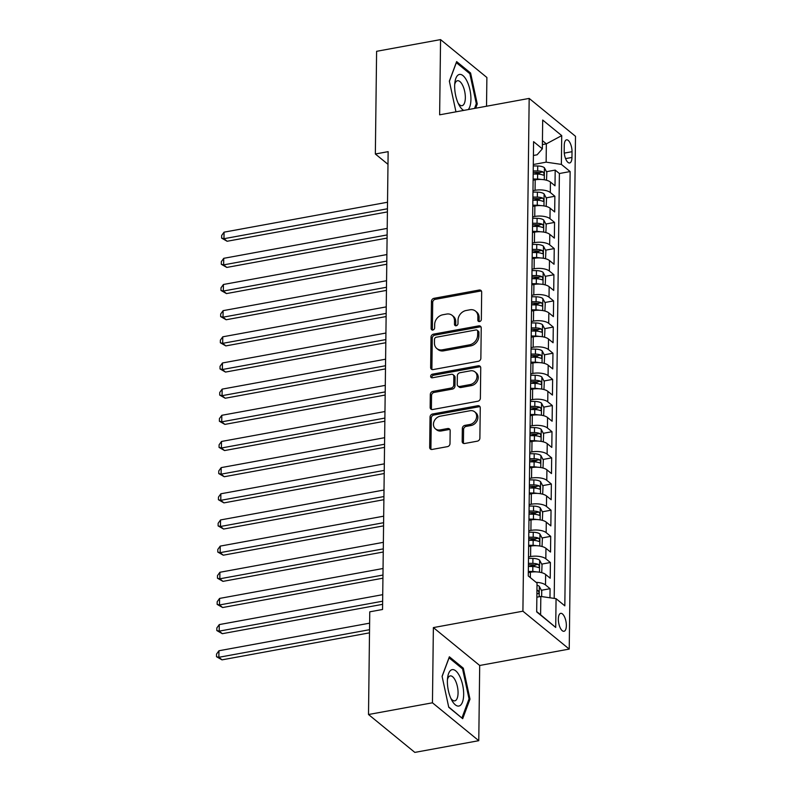 <?xml version="1.0" encoding="UTF-8"?>
<svg xmlns="http://www.w3.org/2000/svg" width="792" height="792" viewBox="0 0 792 792"><rect width="100%" height="100%" fill="white"/><g stroke="black" fill="none" stroke-linecap="round" stroke-linejoin="round"><path stroke-width="1.19" d="M479.556 321.552A1.96 1.614 -50.7 0 0 481.338 319.433L481.675 292.149A2.792 2.297 -50.7 0 0 480.932 290.446A2.792 2.297 -50.7 0 0 479.19 290.04L433.996 298.317A2.792 2.297 -50.7 0 0 431.452 301.346L431.115 328.63A1.96 1.614 -50.7 0 0 434.63 327.987L434.679 324.453A8.95 7.366 -50.7 0 1 442.807 314.77L446.579 314.077A8.95 7.366 -50.7 0 1 452.143 315.374A8.95 7.366 -50.7 0 1 454.509 320.829L454.469 324.354A1.96 1.614 -50.7 0 0 457.984 323.71L458.023 320.176A8.95 7.366 -50.7 0 1 466.161 310.494L469.933 309.801A8.95 7.366 -50.7 0 1 475.497 311.098A8.95 7.366 -50.7 0 1 477.863 316.553L477.823 320.077A1.96 1.614 -50.7 0 0 479.556 321.552M566.359 625.591A9.118 3.712 79.6 0 0 560.706 613.345A9.118 3.712 79.6 0 0 558.34 619.037A9.118 3.712 79.6 0 0 563.993 631.283A9.118 3.712 79.6 0 0 566.359 625.591M462.182 441.382A2.792 2.297 -50.7 0 0 462.924 443.084A2.792 2.297 -50.7 0 0 464.666 443.49L477.348 441.164A2.792 2.297 -50.7 0 0 479.883 438.144L480.259 407.84A2.792 2.297 -50.7 0 0 479.516 406.138A2.792 2.297 -50.7 0 0 477.774 405.732L432.58 414.008A2.792 2.297 -50.7 0 0 430.036 417.038L429.67 447.332A2.792 2.297 -50.7 0 0 430.412 449.044A2.792 2.297 -50.7 0 0 432.145 449.44L447.46 446.638A2.792 2.297 -50.7 0 0 450.005 443.609L450.163 430.64A2.792 2.297 -50.7 0 0 449.42 428.937A2.792 2.297 -50.7 0 0 447.688 428.531L440.085 429.927A7.474 6.158 -50.7 0 1 435.442 428.848A7.474 6.158 -50.7 0 1 433.976 421.621A7.474 6.158 -50.7 0 1 440.253 416.186L470.012 410.741A7.474 6.158 -50.7 0 1 474.665 411.82A7.474 6.158 -50.7 0 1 476.121 419.047A7.474 6.158 -50.7 0 1 469.844 424.482L464.884 425.383A2.792 2.297 -50.7 0 0 462.34 428.413L462.182 441.382L463.439 442.401A2.792 2.297 -50.7 0 0 463.667 443.461M433.373 627.591L432.452 702.801L368.508 714.513L414.83 752.4L478.774 740.688L479.695 665.478L569.23 649.084L522.908 611.196L433.373 627.591L479.695 665.478M486.526 106.227L486.882 77.487L440.56 39.6L439.639 114.82L529.175 98.416L522.908 611.196M440.56 39.6L376.606 51.312L375.349 153.995L387.991 164.33M368.508 714.513L369.755 611.83L382.546 609.484L388.139 151.658L375.349 153.995M478.318 361.3A2.792 2.297 -50.7 0 0 480.863 358.281L481.229 327.977A2.792 2.297 -50.7 0 0 480.487 326.274A2.792 2.297 -50.7 0 0 478.754 325.868L433.551 334.145A2.792 2.297 -50.7 0 0 431.016 337.174L430.64 367.468A2.792 2.297 -50.7 0 0 431.383 369.181A2.792 2.297 -50.7 0 0 433.125 369.577L478.318 361.3M480.744 367.904L480.378 398.208A2.792 2.297 -50.7 0 1 477.833 401.237L432.63 409.513A2.792 2.297 -50.7 0 1 430.897 409.108A2.792 2.297 -50.7 0 1 430.155 407.405L430.313 394.436A2.792 2.297 -50.7 0 1 432.858 391.406L451.183 388.05A2.792 2.297 -50.7 0 0 453.727 385.021L453.836 376.418A2.792 2.297 -50.7 0 0 453.093 374.715A2.792 2.297 -50.7 0 0 451.351 374.309L432.274 377.804A1.96 1.614 -50.7 0 1 432.313 374.21L478.269 365.795A2.792 2.297 -50.7 0 1 480.002 366.201A2.792 2.297 -50.7 0 1 480.744 367.904M549.975 597.792L550.084 588.684L541.382 590.278M536.085 582.338A11.395 4.505 0.7 0 1 545.51 584.942L545.639 574.477L550.212 578.219L550.4 562.518L541.698 564.112M528.838 566.468L535.174 565.31M528.502 556.944L530.591 556.558A11.395 4.505 0.7 0 1 545.827 558.786L545.955 548.321L550.529 552.054L550.717 536.362L542.015 537.956M529.155 540.312L535.491 539.144M528.818 530.779L530.907 530.402A11.395 4.505 0.7 0 1 546.153 532.62L546.282 522.156L550.846 525.898L551.044 510.197L542.332 511.79M529.472 514.147L535.808 512.988M529.145 504.623L531.234 504.237A11.395 4.505 0.7 0 1 546.47 506.464L546.599 496L551.173 499.732L551.361 484.031L542.659 485.625M529.798 487.981L536.135 486.823M529.462 478.457L531.551 478.081A11.395 4.505 0.7 0 1 546.787 480.298L546.916 469.834L551.489 473.567L551.678 457.875L542.975 459.469M530.115 461.825L536.451 460.667M529.779 452.301L531.868 451.915A11.395 4.505 0.7 0 1 547.114 454.133L547.242 443.668L551.806 447.411L552.004 431.709L543.292 433.303M530.432 435.659L536.768 434.501M530.105 426.136L532.194 425.75A11.395 4.505 0.7 0 1 547.43 427.977L547.559 417.513L552.123 421.245L552.321 405.553L543.619 407.147M530.749 409.504L537.095 408.335M530.422 399.97L532.511 399.594A11.395 4.505 0.7 0 1 547.747 401.811L547.876 391.347L552.45 395.089L552.638 379.388L543.936 380.982M531.076 383.338L537.412 382.18M530.739 373.814L532.828 373.428A11.395 4.505 0.7 0 1 548.074 375.655L548.193 365.181L552.767 368.923L552.955 353.222L544.252 354.816M531.392 357.172L537.728 356.014M531.056 347.648L533.145 347.262A11.395 4.505 0.7 0 1 548.391 349.49L548.519 339.025L553.083 342.758L553.281 327.066L544.569 328.66M531.709 331.016L538.045 329.848M531.383 321.483L533.471 321.107A11.395 4.505 0.7 0 1 548.707 323.324L548.836 312.86L553.41 316.602L553.598 300.901L544.896 302.495M532.036 304.851L538.372 303.692M531.699 295.327L533.788 294.941A11.395 4.505 0.7 0 1 549.024 297.168L549.153 286.704L553.727 290.436L553.915 274.745L545.213 276.339M532.353 278.685L538.689 277.527M532.016 269.161L534.105 268.785A11.395 4.505 0.7 0 1 549.351 271.003L549.48 260.538L554.044 264.271L554.242 248.579L545.53 250.173M532.669 252.529L539.005 251.371M532.343 243.005L534.432 242.619A11.395 4.505 0.7 0 1 549.668 244.837L549.797 234.373L554.36 238.115L554.558 222.413L545.856 224.007M532.986 226.364L539.332 225.205M532.66 216.84L534.748 216.454A11.395 4.505 0.7 0 1 549.985 218.681L550.113 208.217L554.687 211.949L554.875 196.258L550.311 192.515A11.395 4.505 -179.3 0 0 535.065 190.298L532.976 190.674M533.313 200.208L539.649 199.04M546.173 197.851L554.875 196.258M545.639 574.477A11.395 4.505 -179.3 0 0 530.402 572.26L528.313 572.646M545.955 548.321A11.395 4.505 -179.3 0 0 530.719 546.094L528.63 546.48M546.282 522.156A11.395 4.505 -179.3 0 0 531.036 519.938L528.947 520.314M546.599 496A11.395 4.505 -179.3 0 0 531.363 493.772L529.274 494.158M546.916 469.834A11.395 4.505 -179.3 0 0 531.679 467.607L529.591 467.993M547.242 443.668A11.395 4.505 -179.3 0 0 531.996 441.451L529.907 441.827M547.559 417.513A11.395 4.505 -179.3 0 0 532.313 415.285L530.224 415.671M547.876 391.347A11.395 4.505 -179.3 0 0 532.64 389.129L530.551 389.506M548.193 365.181A11.395 4.505 -179.3 0 0 532.957 362.964L530.868 363.35M548.519 339.025A11.395 4.505 -179.3 0 0 533.273 336.798L531.184 337.184M548.836 312.86A11.395 4.505 -179.3 0 0 533.6 310.642L531.511 311.018M549.153 286.704A11.395 4.505 -179.3 0 0 533.917 284.477L531.828 284.863M549.48 260.538A11.395 4.505 -179.3 0 0 534.234 258.321L532.145 258.697M549.797 234.373A11.395 4.505 -179.3 0 0 534.551 232.155L532.471 232.541M550.113 208.217A11.395 4.505 -179.3 0 0 534.877 205.989L532.788 206.375M564.26 145.352L564.191 151.104A8.831 3.604 79.6 0 0 569.656 162.964A8.831 3.604 79.6 0 0 571.953 157.45L572.022 151.698A8.831 3.604 79.6 0 0 566.547 139.838A8.831 3.604 79.6 0 0 564.26 145.352M569.23 649.084L575.497 136.303L529.175 98.416M536.689 611.563L540.599 614.77L540.827 596.455L556.063 598.673L564.825 605.84L570.131 171.557L561.37 164.389L546.134 162.162L533.293 164.518M556.063 598.673L555.717 627.452L536.679 611.889L537.035 583.11L528.274 575.942L533.58 141.659L542.342 148.827L542.688 120.047L561.726 135.61L561.37 164.389M554.202 598.406L559.39 173.527L555.192 170.092L555.004 185.793L550.43 182.051A11.395 4.505 -179.3 0 0 535.194 179.834L533.105 180.21M549.985 218.681L554.558 222.413M549.668 244.837L554.242 248.579M549.351 271.003L553.915 274.745M549.024 297.168L553.598 300.901M548.707 323.324L553.281 327.066M548.391 349.49L552.955 353.222M548.074 375.655L552.638 379.388M547.747 401.811L552.321 405.553M547.43 427.977L552.004 431.709M547.114 454.133L551.678 457.875M546.787 480.298L551.361 484.031M546.47 506.464L551.044 510.197M546.153 532.62L550.717 536.362M545.827 558.786L550.4 562.518M545.51 584.942L550.084 588.684M540.827 596.455L536.867 597.178M546.134 162.162L546.351 143.857L542.441 140.649M542.391 144.58L546.351 143.857L561.726 135.61M533.412 155.47L537.115 154.796L542.342 148.827M432.452 702.801L478.774 740.688M533.63 174.042L539.966 172.884M546.49 171.686L555.192 170.092M559.39 173.527L570.131 171.557M555.717 627.452L540.599 614.77M475.665 108.217L477.259 103.96L470.587 73.013L456.637 61.598L449.351 81.14L455.964 111.83M462.696 718.691L469.983 699.148L463.32 668.191L449.371 656.786L442.084 676.328L448.747 707.276L462.696 718.691M469.28 73.25L470.587 73.013M476.14 104.168L477.259 103.96M462.013 668.438L463.32 668.191M468.864 699.346L469.983 699.148M479.13 321.582A1.96 1.614 -50.7 0 1 479.071 321.107L479.12 317.572A8.95 7.366 -50.7 0 0 476.744 312.117L475.497 311.098M452.143 315.374L453.39 316.394A8.95 7.366 -50.7 0 1 455.766 321.849L455.717 325.383A1.96 1.614 -50.7 0 0 455.786 325.858M481.437 291.1A2.792 2.297 -50.7 0 0 480.447 291.07L435.244 299.346A2.792 2.297 -50.7 0 0 432.699 302.376L432.373 329.66A1.96 1.614 -50.7 0 0 432.432 330.135M481.001 326.918A2.792 2.297 -50.7 0 0 480.002 326.888L434.808 335.165A2.792 2.297 -50.7 0 0 432.264 338.194L431.897 368.498A2.792 2.297 -50.7 0 0 432.125 369.547M477.685 331.442A1.96 1.614 -50.7 0 0 475.942 329.967L436.273 337.234A1.96 1.614 -50.7 0 0 434.491 339.352L434.452 343.075A8.95 7.366 -50.7 0 0 436.818 348.529A8.95 7.366 -50.7 0 0 442.382 349.817L469.498 344.857A8.95 7.366 -50.7 0 0 477.635 335.165L477.685 331.442L478.932 332.462A1.96 1.614 -50.7 0 0 478.418 331.274L477.16 330.254M436.818 348.529L438.075 349.549A8.95 7.366 -50.7 0 0 443.639 350.846L442.382 349.817M478.932 332.462L478.893 336.194A8.95 7.366 -50.7 0 1 470.755 345.876L443.639 350.846M453.093 374.715L454.341 375.745A2.792 2.297 -50.7 0 1 455.083 377.447L454.984 386.05A2.792 2.297 -50.7 0 1 452.44 389.08L434.105 392.436A2.792 2.297 -50.7 0 0 431.561 395.455L431.402 408.425A2.792 2.297 -50.7 0 0 431.63 409.484M480.516 366.854A2.792 2.297 -50.7 0 0 479.516 366.825L433.57 375.24A1.96 1.614 -50.7 0 0 431.848 377.833M470.21 384.565A7.474 6.158 -50.7 0 0 476.487 379.14A7.474 6.158 -50.7 0 0 475.022 371.913A7.474 6.158 -50.7 0 0 470.379 370.834L459.895 372.745A2.792 2.297 -50.7 0 0 457.35 375.774L457.241 384.377A2.792 2.297 -50.7 0 0 457.984 386.08A2.792 2.297 -50.7 0 0 459.726 386.486L470.21 384.565L471.458 385.595A7.474 6.158 -50.7 0 0 477.734 380.16A7.474 6.158 -50.7 0 0 476.279 372.933L475.022 371.913M457.984 386.08L459.241 387.11A2.792 2.297 -50.7 0 0 460.974 387.516L459.726 386.486M471.458 385.595L460.974 387.516M474.665 411.82L475.913 412.84A7.474 6.158 -50.7 0 1 477.378 420.067A7.474 6.158 -50.7 0 1 471.091 425.502L466.142 426.413A2.792 2.297 -50.7 0 0 463.597 429.432L463.439 442.401M435.442 428.848L436.689 429.868A7.474 6.158 -50.7 0 0 441.342 430.947L440.085 429.927M449.935 429.591A2.792 2.297 -50.7 0 0 448.935 429.561L441.342 430.947M480.031 406.781A2.792 2.297 -50.7 0 0 479.031 406.751L433.828 415.028A2.792 2.297 -50.7 0 0 431.293 418.057L430.917 448.361A2.792 2.297 -50.7 0 0 431.145 449.41M546.51 180.239L546.836 172.339L544.361 167.676A7.544 2.98 -179.3 0 0 537.728 165.993L533.283 165.924M540.976 179.438A7.544 2.98 -179.3 0 0 537.57 179.071L533.125 179.002M387.526 202.227L224.057 232.165L223.978 238.699L227.106 241.263L387.407 211.91M533.184 174.032L537.629 174.101A7.544 2.98 0.7 0 1 543.015 175.082C544.411 174.745 544.421 173.695 543.055 171.943A7.544 2.98 -179.3 0 0 537.669 170.963L533.224 170.894M533.204 172.359L537.629 172.418A3.841 1.515 0.7 0 1 539.372 172.616L543.055 171.943M543.015 175.082L543.51 175.161M227.106 241.263L221.621 238.115L223.978 238.699L387.446 208.771M221.621 238.115L221.651 235.501L224.057 232.165M468.23 109.583A18.513 7.554 79.6 0 0 470.933 99.307A18.513 7.554 79.6 0 0 463.973 76.557A18.513 7.554 79.6 0 0 454.935 82.16A18.513 7.554 79.6 0 0 454.657 85.991A18.513 7.554 79.6 0 0 459.162 105.237A18.513 7.554 79.6 0 0 463.706 110.405M458.172 103.237A12.672 5.168 79.6 0 0 462.053 105.673A12.672 5.168 79.6 0 0 465.34 97.753A12.672 5.168 79.6 0 0 457.479 80.734A12.672 5.168 79.6 0 0 454.717 84.378M449.391 81.299L456.331 62.657L469.854 73.715L476.309 103.703L474.547 108.425M459.766 676.427A18.513 7.554 79.6 0 0 447.668 677.338A18.513 7.554 79.6 0 0 451.272 699.227A18.513 7.554 79.6 0 0 451.885 700.425A18.513 7.554 79.6 0 0 462.647 701.593A18.513 7.554 79.6 0 0 459.766 676.427M450.895 698.425A12.672 5.168 79.6 0 0 454.776 700.851A12.672 5.168 79.6 0 0 458.053 693.376A12.672 5.168 79.6 0 0 455.4 680.585A12.672 5.168 79.6 0 0 450.212 675.913A12.672 5.168 79.6 0 0 447.44 679.566M461.696 717.869L448.678 706.939M442.114 676.477L449.064 657.845L462.577 668.894L469.042 698.881L461.983 717.819M546.193 206.405L546.52 198.505L544.045 193.842A7.544 2.98 -179.3 0 0 537.412 192.149L532.957 192.09M540.659 205.603A7.544 2.98 -179.3 0 0 537.253 205.237L532.798 205.168M387.209 228.393L223.74 258.321L223.661 264.865L226.789 267.429L387.09 238.075M532.858 200.198L537.313 200.257A7.544 2.98 0.7 0 1 542.688 201.237C544.094 200.911 544.104 199.861 542.728 198.099A7.544 2.98 -179.3 0 0 537.352 197.119L532.897 197.06M532.877 198.525L537.313 198.584A3.841 1.515 0.7 0 1 539.055 198.772L542.728 198.099M542.688 201.237L543.193 201.316M226.789 267.429L221.295 264.28L223.661 264.865L387.13 234.937M221.295 264.28L221.334 261.667L223.74 258.321M545.876 232.571L546.203 224.671L543.728 220.008A7.544 2.98 -179.3 0 0 537.095 218.315L532.64 218.245M540.332 231.769A7.544 2.98 -179.3 0 0 536.936 231.393L532.481 231.333M386.882 254.559L223.423 284.486L223.344 291.03L226.472 293.584L386.763 264.231M532.541 226.364L536.996 226.423A7.544 2.98 0.7 0 1 542.371 227.403C543.767 227.066 543.787 226.027 542.411 224.265A7.544 2.98 -179.3 0 0 537.035 223.285L532.58 223.215M532.561 224.68L536.996 224.75A3.841 1.515 0.7 0 1 538.728 224.938L542.411 224.265M542.371 227.403L542.876 227.482M226.472 293.584L220.978 290.446L223.344 291.03L386.803 261.093M220.978 290.446L221.008 287.823L223.423 284.486M545.549 258.727L545.876 250.826L543.411 246.163A7.544 2.98 -179.3 0 0 536.768 244.471L532.323 244.411M540.015 257.925A7.544 2.98 -179.3 0 0 536.61 257.558L532.165 257.489M386.565 280.714L223.106 310.652L223.017 317.186L226.156 319.75L386.447 290.397M532.224 252.519L536.669 252.589A7.544 2.98 0.7 0 1 542.055 253.569C543.451 253.232 543.461 252.183 542.094 250.42A7.544 2.98 -179.3 0 0 536.709 249.45L532.264 249.381M532.244 250.846L536.669 250.906A3.841 1.515 0.7 0 1 538.412 251.104L542.094 250.42M542.055 253.569L542.56 253.648M226.156 319.75L220.661 316.602L223.017 317.186L386.486 287.258M220.661 316.602L220.691 313.988L223.106 310.652M545.233 284.892L545.559 276.992L543.084 272.329A7.544 2.98 -179.3 0 0 536.451 270.636L532.006 270.577M539.698 284.09A7.544 2.98 -179.3 0 0 536.293 283.714L531.838 283.655M386.248 306.88L222.78 336.808L222.7 343.352L225.829 345.906L386.13 316.562M531.907 278.685L536.352 278.744A7.544 2.98 0.7 0 1 541.738 279.725C543.134 279.398 543.144 278.348 541.778 276.586A7.544 2.98 -179.3 0 0 536.392 275.606L531.937 275.547M531.927 277.002L536.352 277.071A3.841 1.515 0.7 0 1 538.095 277.259L541.778 276.586M541.738 279.725L542.233 279.804M225.829 345.906L220.344 342.768L222.7 343.352L386.169 313.414M220.344 342.768L220.374 340.154L222.78 336.808M544.916 311.048L545.242 303.148L542.768 298.485A7.544 2.98 -179.3 0 0 536.135 296.802L531.679 296.733M539.382 310.256A7.544 2.98 -179.3 0 0 535.976 309.88L531.521 309.811M385.922 333.036L222.463 362.974L222.384 369.517L225.512 372.072L385.813 342.718M531.581 304.841L536.036 304.91A7.544 2.98 0.7 0 1 541.411 305.89C542.807 305.554 542.827 304.514 541.451 302.752A7.544 2.98 -179.3 0 0 536.075 301.772L531.62 301.702M531.6 303.168L536.036 303.237A3.841 1.515 0.7 0 1 537.768 303.425L541.451 302.752M541.411 305.89L541.916 305.969M225.512 372.072L220.018 368.923L222.384 369.517L385.843 339.58M220.018 368.923L220.047 366.31L222.463 362.974M544.599 337.214L544.926 329.314L542.451 324.651A7.544 2.98 -179.3 0 0 535.818 322.958L531.363 322.898M539.055 336.412A7.544 2.98 -179.3 0 0 535.649 336.046L531.204 335.976M385.605 359.202L222.146 389.129L222.067 395.673L225.195 398.237L385.486 368.884M531.264 331.007L535.719 331.076A7.544 2.98 0.7 0 1 541.094 332.046C542.49 331.719 542.5 330.67 541.134 328.908A7.544 2.98 -179.3 0 0 535.748 327.928L531.303 327.868M531.284 329.333L535.709 329.393A3.841 1.515 0.7 0 1 537.451 329.581L541.134 328.908M541.094 332.046L541.599 332.125M225.195 398.237L219.701 395.089L222.067 395.673L385.526 365.746M219.701 395.089L219.73 392.476L222.146 389.129M544.272 363.38L544.599 355.479L542.124 350.816A7.544 2.98 -179.3 0 0 535.491 349.123L531.046 349.054M538.738 362.578A7.544 2.98 -179.3 0 0 535.333 362.201L530.888 362.142M385.288 385.367L221.819 415.295L221.74 421.839L224.869 424.393L385.169 395.04M530.947 357.172L535.392 357.232A7.544 2.98 0.7 0 1 540.778 358.212C542.173 357.875 542.183 356.836 540.817 355.073A7.544 2.98 -179.3 0 0 535.432 354.093L530.986 354.034M530.967 355.489L535.392 355.558A3.841 1.515 0.7 0 1 537.134 355.747L540.817 355.073M540.778 358.212L541.273 358.291M224.869 424.393L219.384 421.255L221.74 421.839L385.209 391.901M219.384 421.255L219.414 418.631L221.819 415.295M543.956 389.535L544.282 381.635L541.807 376.972A7.544 2.98 -179.3 0 0 535.174 375.289L530.719 375.22M538.421 388.733A7.544 2.98 -179.3 0 0 535.016 388.367L530.561 388.298M384.971 411.523L221.503 441.461L221.423 447.995L224.552 450.559L384.853 421.205M530.62 383.328L535.075 383.397A7.544 2.98 0.7 0 1 540.451 384.377C541.857 384.041 541.867 382.991 540.49 381.239A7.544 2.98 -179.3 0 0 535.115 380.259L530.66 380.19M530.64 381.655L535.075 381.714A3.841 1.515 0.7 0 1 536.818 381.912L540.49 381.239M540.451 384.377L540.956 384.457M224.552 450.559L219.057 447.411L221.423 447.995L384.892 418.067M219.057 447.411L219.097 444.797L221.503 441.461M543.639 415.701L543.965 407.801L541.49 403.138A7.544 2.98 -179.3 0 0 534.857 401.445L530.402 401.386M538.095 414.899A7.544 2.98 -179.3 0 0 534.699 414.523L530.244 414.463M384.645 437.689L221.186 467.617L221.107 474.16L224.235 476.725L384.526 447.371M530.303 409.494L534.758 409.553A7.544 2.98 0.7 0 1 540.134 410.533C541.53 410.207 541.55 409.157 540.174 407.395A7.544 2.98 -179.3 0 0 534.798 406.415L530.343 406.355M530.323 407.821L534.758 407.88A3.841 1.515 0.7 0 1 536.491 408.068L540.174 407.395M540.134 410.533L540.639 410.612M224.235 476.725L218.74 473.576L221.107 474.16L384.565 444.233M218.74 473.576L218.77 470.963L221.186 467.617M543.312 441.867L543.639 433.966L541.174 429.294A7.544 2.98 -179.3 0 0 534.531 427.611L530.086 427.541M537.778 441.065A7.544 2.98 -179.3 0 0 534.372 440.689L529.927 440.629M384.328 463.845L220.869 493.782L220.78 500.326L223.918 502.88L384.209 473.527M529.987 435.649L534.432 435.719A7.544 2.98 0.7 0 1 539.817 436.699C541.213 436.362 541.223 435.323 539.857 433.561A7.544 2.98 -179.3 0 0 534.471 432.58L530.026 432.511M530.006 433.976L534.432 434.046A3.841 1.515 0.7 0 1 536.174 434.234L539.857 433.561M539.817 436.699L540.312 436.778M223.918 502.88L218.424 499.732L220.78 500.326L384.249 470.389M218.424 499.732L218.453 497.119L220.869 493.782M542.995 468.022L543.322 460.122L540.847 455.459A7.544 2.98 -179.3 0 0 534.214 453.767L529.769 453.707M537.461 467.221A7.544 2.98 -179.3 0 0 534.056 466.854L529.601 466.785M384.011 490.01L220.542 519.948L220.463 526.482L223.591 529.046L383.892 499.693M529.67 461.815L534.115 461.885A7.544 2.98 0.7 0 1 539.5 462.865C540.896 462.528 540.906 461.479 539.53 459.716A7.544 2.98 -179.3 0 0 534.154 458.736L529.699 458.677M529.69 460.142L534.115 460.202A3.841 1.515 0.7 0 1 535.857 460.399L539.53 459.716M539.5 462.865L539.995 462.944M223.591 529.046L218.107 525.898L220.463 526.482L383.932 496.554M218.107 525.898L218.137 523.284L220.542 519.948M542.678 494.188L543.005 486.288L540.53 481.625A7.544 2.98 -179.3 0 0 533.897 479.932L529.442 479.863M537.134 493.386A7.544 2.98 -179.3 0 0 533.739 493.01L529.284 492.951M383.684 516.176L220.225 546.104L220.146 552.648L223.275 555.202L383.575 525.858M529.343 487.981L533.798 488.04A7.544 2.98 0.7 0 1 539.174 489.02C540.57 488.694 540.589 487.644 539.213 485.882A7.544 2.98 -179.3 0 0 533.838 484.902L529.383 484.843M529.363 486.298L533.798 486.367A3.841 1.515 0.7 0 1 535.531 486.555L539.213 485.882M539.174 489.02L539.679 489.1M223.275 555.202L217.78 552.064L220.146 552.648L383.605 522.71M217.78 552.064L217.81 549.44L220.225 546.104M542.362 520.344L542.688 512.444L540.213 507.781A7.544 2.98 -179.3 0 0 533.58 506.098L529.125 506.029M536.818 519.542A7.544 2.98 -179.3 0 0 533.412 519.176L528.967 519.106M383.368 542.332L219.909 572.269L219.829 578.803L222.958 581.368L383.249 552.014M529.026 514.137L533.481 514.206A7.544 2.98 0.7 0 1 538.857 515.186C540.253 514.849 540.263 513.8 538.897 512.048A7.544 2.98 -179.3 0 0 533.511 511.068L529.066 510.998M529.046 512.464L533.471 512.523A3.841 1.515 0.7 0 1 535.214 512.721L538.897 512.048M538.857 515.186L539.362 515.265M222.958 581.368L217.463 578.219L219.829 578.803L383.288 548.876M217.463 578.219L217.493 575.606L219.909 572.269M542.035 546.51L542.362 538.609L539.887 533.947A7.544 2.98 -179.3 0 0 533.254 532.254L528.808 532.194M536.501 545.708A7.544 2.98 -179.3 0 0 533.095 545.341L528.65 545.272M383.051 568.498L219.582 598.425L219.503 604.969L222.631 607.533L382.932 578.18M528.709 540.302L533.155 540.362A7.544 2.98 0.7 0 1 538.54 541.342C539.936 541.015 539.946 539.966 538.58 538.204A7.544 2.98 -179.3 0 0 533.194 537.223L528.749 537.164M528.729 538.629L533.155 538.689A3.841 1.515 0.7 0 1 534.897 538.877L538.58 538.204M538.54 541.342L539.035 541.421M222.631 607.533L217.147 604.385L219.503 604.969L382.972 575.042M217.147 604.385L217.176 601.772L219.582 598.425M541.718 572.675L542.045 564.775L539.57 560.112A7.544 2.98 -179.3 0 0 532.937 558.419L528.482 558.35M536.184 571.873A7.544 2.98 -179.3 0 0 532.778 571.497L528.323 571.438M382.734 594.663L219.265 624.591L219.186 631.135L222.314 633.689L382.615 604.336M528.383 566.468L532.838 566.528A7.544 2.98 0.7 0 1 538.213 567.508C539.619 567.171 539.629 566.132 538.253 564.369A7.544 2.98 -179.3 0 0 532.877 563.389L528.422 563.32M528.403 564.785L532.838 564.854A3.841 1.515 0.7 0 1 534.58 565.043L538.253 564.369M538.213 567.508L538.718 567.587M222.314 633.689L216.82 630.551L219.186 631.135L382.655 601.197M216.82 630.551L216.859 627.927L219.265 624.591M541.659 596.574L541.728 590.931L539.253 586.268A7.544 2.98 -179.3 0 0 537.006 585.209M369.617 623.165L218.948 650.757L218.869 657.291L221.998 659.855L369.498 632.848M536.907 593.317A7.544 2.98 0.7 0 1 537.897 593.673C539.293 593.337 539.312 592.287 537.936 590.535A7.544 2.98 -179.3 0 0 536.946 590.179M537.897 593.673L538.402 593.752M221.998 659.855L216.503 656.707L218.869 657.291L369.537 629.699M216.503 656.707L216.533 654.093L218.948 650.757M530.333 577.635L530.402 572.26M530.591 556.558L530.719 546.094M530.907 530.402L531.036 519.938M531.234 504.237L531.363 493.772M531.551 478.081L531.679 467.607M531.868 451.915L531.996 441.451M532.194 425.75L532.313 415.285M532.511 399.594L532.64 389.129M532.828 373.428L532.957 362.964M533.145 347.262L533.273 336.798M533.471 321.107L533.6 310.642M533.788 294.941L533.917 284.477M534.105 268.785L534.234 258.321M534.432 242.619L534.551 232.155M534.748 216.454L534.877 205.989M535.065 190.298L535.194 179.834M550.311 192.515L550.43 182.051M564.27 153.113L572.022 151.698M565.567 158.618L571.953 157.45M479.12 317.572L477.863 316.553M455.717 325.383L454.469 324.354M455.766 321.849L454.509 320.829M432.373 329.66L431.115 328.63M432.699 302.376L431.452 301.346M435.244 299.346L433.996 298.317M480.447 291.07L479.19 290.04M479.071 321.107L477.823 320.077M431.897 368.498L430.64 367.468M432.264 338.194L431.016 337.174M434.808 335.165L433.551 334.145M480.002 326.888L478.754 325.868M470.755 345.876L469.498 344.857M478.893 336.194L477.635 335.165M431.402 408.425L430.155 407.405M431.561 395.455L430.313 394.436M434.105 392.436L432.858 391.406M452.44 389.08L451.183 388.05M454.984 386.05L453.727 385.021M455.083 377.447L453.836 376.418M433.57 375.24L432.313 374.21M479.516 366.825L478.269 365.795M463.597 429.432L462.34 428.413M466.142 426.413L464.884 425.383M471.091 425.502L469.844 424.482M448.935 429.561L447.688 428.531M430.917 448.361L429.67 447.332M431.293 418.057L430.036 417.038M433.828 415.028L432.58 414.008M479.031 406.751L477.774 405.732M544.282 179.764L544.431 167.795M537.669 170.963L537.728 165.993M537.57 179.071L537.629 174.101M543.965 205.93L544.114 193.961M537.352 197.119L537.412 192.149M537.253 205.237L537.313 200.257M543.639 232.086L543.787 220.117M537.035 223.285L537.095 218.315M536.936 231.393L536.996 226.423M543.322 258.251L543.47 246.282M536.709 249.45L536.768 244.471M536.61 257.558L536.669 252.589M543.005 284.417L543.154 272.438M536.392 275.606L536.451 270.636M536.293 283.714L536.352 278.744M542.688 310.573L542.827 298.604M536.075 301.772L536.135 296.802M535.976 309.88L536.036 304.91M542.362 336.739L542.51 324.769M535.748 327.928L535.818 322.958M535.649 336.046L535.719 331.076M542.045 362.894L542.193 350.925M535.432 354.093L535.491 349.123M535.333 362.201L535.392 357.232M541.728 389.06L541.876 377.091M535.115 380.259L535.174 375.289M535.016 388.367L535.075 383.397M541.401 415.226L541.55 403.257M534.798 406.415L534.857 401.445M534.699 414.523L534.758 409.553M541.084 441.382L541.233 429.413M534.471 432.58L534.531 427.611M534.372 440.689L534.432 435.719M540.768 467.547L540.916 455.578M534.154 458.736L534.214 453.767M534.056 466.854L534.115 461.885M540.451 493.703L540.589 481.734M533.838 484.902L533.897 479.932M533.739 493.01L533.798 488.04M540.124 519.869L540.273 507.9M533.511 511.068L533.58 506.098M533.412 519.176L533.481 514.206M539.807 546.034L539.956 534.065M533.194 537.223L533.254 532.254M533.095 545.341L533.155 540.362M539.491 572.19L539.639 560.221M532.877 563.389L532.937 558.419M532.778 571.497L532.838 566.528M539.184 596.752L539.312 586.387M536.946 590.713L537.936 590.535"/></g></svg>

